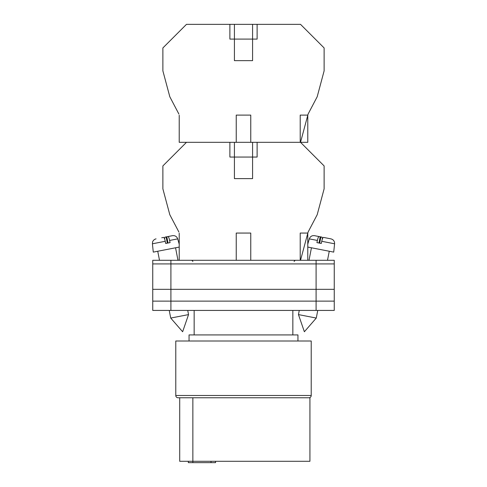 <?xml version="1.0" encoding="UTF-8"?>
<svg xmlns="http://www.w3.org/2000/svg" width="487" height="487" viewBox="0 0 487 487"><rect width="100%" height="100%" fill="white"/><g stroke="black" fill="none" stroke-linecap="round" stroke-linejoin="round"><path stroke-width="0.73" d="M152.754 263.917L152.754 310.426L152.754 260.289L170.907 260.289L170.907 310.426L334.246 310.426L334.246 263.917L152.754 263.917L152.754 310.426L170.907 310.426M334.246 263.917L334.246 260.289L170.907 260.289M316.093 260.289L316.093 301.124L152.754 301.124L152.754 310.426M316.093 310.426L316.093 301.124L334.246 301.124M152.754 289.327L334.246 289.327M298.458 314.596L304.369 331.757L316.276 318.06L298.458 314.596L299.268 310.426M307.784 247.073L333.717 252.114L334.587 243.792L321.755 241.296C322.333 238.788 322.887 237.492 323.411 237.4L330.941 238.867C333.425 239.567 334.642 241.211 334.587 243.792M321.755 241.296L321.292 243.463L316.921 242.611L317.384 240.45L309.3 238.88L307.784 244.157M318.985 243.013L320.196 236.779L319.04 236.554C318.51 236.645 317.962 237.942 317.384 240.45M322.412 238.922L322.053 237.139L317.993 236.347M309.3 238.88C310.213 236.463 311.954 235.398 314.523 235.678L319.04 236.554M319.685 243.147L320.896 236.913M188.542 314.596L182.631 331.757L170.724 318.06L188.542 314.596L187.732 310.426M179.216 247.073L153.283 252.114L152.413 243.792L165.245 241.296C164.667 238.788 164.113 237.492 163.589 237.4L161.733 237.766M165.245 241.296L165.708 243.463L170.079 242.611L169.616 240.45L177.7 238.88C176.787 236.463 175.046 235.398 172.477 235.678L167.96 236.554C168.49 236.645 169.038 237.942 169.616 240.45M168.015 243.013L166.804 236.779L167.96 236.554M164.588 238.922L164.947 237.139L172.477 235.678M167.315 243.147L166.104 236.913M178.906 232.049L169.811 214.724L162.883 188.853L162.883 165.915L186.478 142.32L229.888 142.32L229.888 157.064L257.112 157.064L257.112 142.32L300.522 142.32L324.117 165.915L324.117 188.853L317.189 214.724L308.094 232.049L300.522 260.289M308.953 397.769L178.047 397.769A2.271 2.271 0 0 1 175.783 395.499L175.783 341.003L311.217 341.003L311.217 395.499A2.271 2.271 0 0 1 308.953 397.769M297.947 341.003L297.947 334.928L189.053 334.928L189.053 341.003M292.845 334.928L292.845 310.426M194.155 334.928L194.155 310.426M178.047 397.769L179.709 397.769L179.709 461.286L309.927 461.286L309.927 397.769L299.834 397.769M215.552 461.286L215.552 462.65L188.329 462.65L188.329 461.286M179.216 233.2L179.216 260.289M250.762 260.289L250.762 233.066L236.238 233.066L236.238 260.289M307.784 260.289L307.784 233.066L300.217 233.066L300.217 260.289M234.424 142.32L234.424 178.619L252.576 178.619L252.576 142.32M178.906 114.08L169.811 96.755L162.883 70.883L162.883 47.945L186.478 24.35L300.522 24.35L324.117 47.945L324.117 70.883L317.189 96.755L308.094 114.08L300.522 142.32L307.784 142.32L307.784 115.096L300.217 115.096L300.217 142.32L250.762 142.32L250.762 115.096L236.238 115.096L236.238 142.32L179.216 142.32L179.216 115.23M252.576 24.35L252.576 60.65L234.424 60.65L234.424 39.094L257.112 39.094L257.112 24.35M234.424 24.35L234.424 39.094L229.888 39.094L229.888 24.35M236.238 142.32L250.762 142.32M175.783 395.499L311.217 395.499M192.864 462.65L192.864 397.769M211.017 462.65L211.017 461.286M294.093 261.422L295.225 260.289M192.907 261.422L191.775 260.289M309.014 260.289L311.443 247.786M316.276 318.06L317.755 310.426M327.501 260.289L329.261 251.249M170.724 318.06L169.245 310.426M159.499 260.289L157.739 251.249M177.986 260.289L175.557 247.786M177.7 238.88L179.216 244.157M152.413 243.792L152.626 241.869C152.419 242.082 153.435 239.403 156.059 238.867"/></g></svg>

